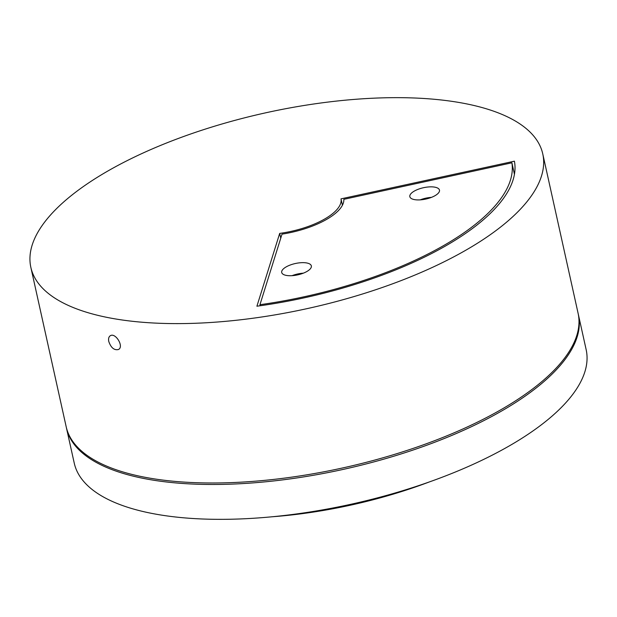 <?xml version="1.0" encoding="UTF-8"?>
<svg xmlns="http://www.w3.org/2000/svg" width="617" height="617" viewBox="0 0 617 617"><rect width="100%" height="100%" fill="white"/><g stroke="black" fill="none" stroke-linecap="round" stroke-linejoin="round"><path stroke-width="0.93" d="M292.042 275.676A15.178 5.792 167.5 0 1 303.333 273.169M285.802 267.115A15.178 5.792 167.5 0 1 301.489 262.68A15.178 5.792 167.5 0 1 311.346 265.904A15.178 5.792 167.5 0 1 297.78 274.85A15.178 5.792 167.5 0 1 281.707 272.475A15.178 5.792 167.5 0 1 285.802 267.115M420.169 199.869A15.178 5.792 167.5 0 1 431.46 197.371M413.93 191.309A15.178 5.792 167.5 0 1 429.625 186.882A15.178 5.792 167.5 0 1 439.474 190.105A15.178 5.792 167.5 0 1 425.907 199.044A15.178 5.792 167.5 0 1 409.835 196.676A15.178 5.792 167.5 0 1 413.93 191.309M511.894 162.803L343.839 199.322A58.229 22.227 167.5 0 1 282.015 234.136L259.942 304.713A230.164 87.853 -12.5 0 0 511.894 162.803L514.431 174.264A230.164 87.853 167.5 0 1 514.439 174.303M260.173 305.762L259.942 304.713M514.408 161.184A232.925 88.902 167.5 0 1 256.911 306.209L279.686 233.396A55.468 21.171 -12.5 0 0 341 198.859L514.408 161.184M514.624 173.138L514.2 173.23M108.785 341.502C108.245 338.725 108.731 336.82 110.25 335.779C115.364 332.154 124.31 346.6 118.503 349.492C114.253 350.502 111.014 347.834 108.785 341.502M280.75 238.193L279.686 233.396M342.42 205.23L341 198.859M542.759 153.888L578.09 313.266A262.171 100.07 167.5 0 1 343.792 467.701A262.171 100.07 167.5 0 1 66.181 426.756L30.85 267.377A262.171 100.07 167.5 0 1 101.574 174.704A262.171 100.07 167.5 0 1 372.583 98.234A262.171 100.07 167.5 0 1 542.759 153.888A262.171 100.07 167.5 0 1 308.461 308.33A262.171 100.07 167.5 0 1 30.85 267.377M429.409 481.916A226.848 86.581 167.5 0 1 272.205 516.768M578.245 314.014A262.171 100.07 167.5 0 1 578.422 314.763L586.15 349.623A262.171 100.07 167.5 0 1 515.426 442.296A262.171 100.07 167.5 0 1 244.417 518.766A262.171 100.07 167.5 0 1 74.241 463.112L66.513 428.244A262.171 100.07 167.5 0 1 66.358 427.496M578.422 314.763A262.171 100.07 167.5 0 1 507.698 407.428A262.171 100.07 167.5 0 1 236.689 483.905A262.171 100.07 167.5 0 1 66.513 428.244"/></g></svg>
